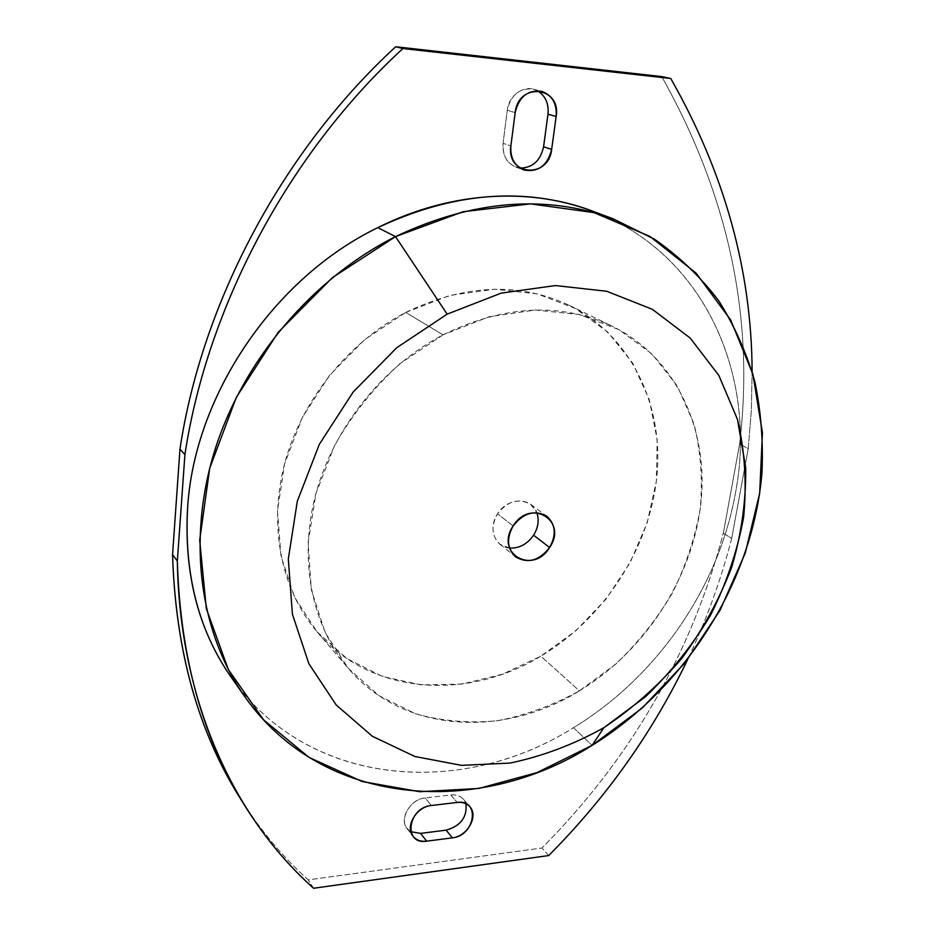 <?xml version="1.0" encoding="UTF-8"?>
<svg xmlns="http://www.w3.org/2000/svg" width="935" height="935" viewBox="0 0 935 935"><rect width="100%" height="100%" fill="white"/><g stroke="black" fill="none" stroke-linecap="round" stroke-linejoin="round"><path stroke-width="0.7" stroke-dasharray="4.67 3.51" d="M537.356 90.73L533.429 89.187C519.696 87.656 510.989 94.692 507.273 110.295L515.173 112.597L507.273 110.295C508.815 94.599 525.54 83.788 537.356 90.73M731.684 538.42C720.908 580.167 706.252 620.489 687.704 659.397C706.252 620.489 720.908 580.167 731.684 538.42L723.351 533.184L739.608 444.031C754.72 318.543 728.774 196.058 661.758 76.576C728.774 196.058 754.72 318.543 739.608 444.031L723.351 533.184C691.596 653.226 631.137 758.168 541.961 848.01C631.137 758.168 691.596 653.226 723.351 533.184L731.684 538.42L748.222 448.66L731.684 538.42M752.114 371.511L751.366 410.243L748.222 448.66L739.608 444.031L748.222 448.66L751.366 410.243L752.114 371.511M238.133 686.617C317.187 788.532 465.139 795.954 573.447 727.71C656.312 677.372 718.045 588.699 735.261 494.066C757.292 381.363 709.139 260.818 602.257 215.062M242.551 801.996C261.73 831.846 283.621 857.804 308.223 879.882L541.961 848.01L308.223 879.882C282.51 856.822 259.778 829.532 240.026 797.999M520.024 168.078C508.173 165.553 502.527 157.302 503.077 143.324L507.273 110.295L503.077 143.324L510.884 145.907L503.077 143.324C502.294 155.093 506.583 163.041 515.945 167.155L520.024 168.078M450.834 794.96C458.501 794.423 463.526 797.356 465.91 803.738L463.491 799.32C460.406 795.895 456.186 794.446 450.834 794.96L425.156 797.941L450.834 794.96L457.18 802.44L450.834 794.96M410.851 831.729C396.814 825.032 407.695 799.144 425.156 797.941L431.351 805.503L425.156 797.941C410.465 799.028 398.696 818.908 407.041 828.468L410.851 831.729M405.743 312.419L449.875 295.413L494.545 289.231L537.181 293.847L575.539 308.562L607.82 332.17L632.679 363.084L649.264 399.502L657.165 439.532L656.358 481.28L647.137 522.922L630.073 562.765L605.973 599.195L575.843 630.774L540.839 656.171L502.375 674.252L461.96 684.069L421.334 684.934L382.333 676.426L346.92 658.556L317.023 631.779L294.513 597.079L280.956 556.009L277.485 510.639L284.672 463.526L302.344 417.442L329.599 375.251L364.79 339.522L405.743 312.419L443.003 334.847C504.187 304.997 560.626 302.134 612.331 326.233C676.671 357.953 709.244 430.509 700.759 504.619C691.994 578.94 644.601 651.239 579.408 690.86L540.839 656.171C603.741 618.608 649.1 549.161 656.779 477.54C664.201 406.117 631.709 336.074 569.123 305.254C518.867 281.832 464.403 284.217 405.743 312.419C348.147 342.257 301.491 400.425 284.672 463.503C268.041 526.685 281.622 590.371 317.012 631.756C370.412 695.044 467.126 701.145 540.839 656.171L579.408 690.86C503.03 738.264 403.172 733.321 348.241 668.256C311.846 625.702 298.16 559.562 315.936 493.516C333.889 427.564 382.929 366.391 443.003 334.847L405.743 312.419M313.564 888.25L308.223 879.882L313.564 888.25M548.728 855.548L541.961 848.01L548.728 855.548M443.003 334.847L400.238 363.446C374.105 387.242 352.25 414.532 334.672 445.305L315.925 493.54L308.106 542.721L311.367 589.915L325.158 632.481L348.252 668.28L379.026 695.71L415.549 713.791C442.068 721.154 469.475 723.456 497.782 720.71C526.008 715.193 553.216 705.247 579.408 690.86L615.721 664.166C637.787 643.093 656.65 619.426 672.3 593.187C685.811 565.909 695.137 537.672 700.28 508.5C702.84 479.281 700.736 451.021 693.945 423.695L677.279 385.98L651.999 354.003L618.935 329.634L579.419 314.557L535.334 310.023L488.97 316.778L443.003 334.847M509.528 548.062C494.744 547.185 487.825 528.03 497.525 513.829C507.448 497.245 531.805 496.754 536.854 512.684L530.636 504.327C518.715 497.794 507.67 500.961 497.525 513.829C490.852 525.984 491.635 536.094 499.863 544.17L509.528 548.062M513.14 525.949L497.525 513.829L513.14 525.949M591.586 210.784C705.446 252.777 758.227 377.6 735.261 494.066C718.045 588.699 656.312 677.372 573.447 727.71L592.112 745.359L573.447 727.71C461.937 798.256 308.071 787.515 231.284 677.384M533.429 89.187L541.54 91.291M569.123 305.254L612.331 326.233M317.012 631.756L348.241 668.256M499.863 544.17L515.395 556.746M530.636 504.327L546.73 516.167M407.041 828.468L413.071 836.264M463.491 799.32L469.896 806.788M515.945 167.155L523.799 169.948"/><path stroke-width="1.4" d="M547.98 114.21L556.15 116.513L551.662 149.378L543.574 146.795L547.98 114.21C548.938 103.528 545.397 95.697 537.356 90.73C545.397 95.697 548.938 103.528 547.98 114.21L543.574 146.795C540.43 160.797 532.576 167.891 520.024 168.078C532.576 167.891 540.43 160.797 543.574 146.795L551.662 149.378L556.15 116.513L547.98 114.21M515.173 112.597C518.937 96.854 527.726 89.748 541.54 91.291C552.176 95.148 557.038 103.551 556.15 116.513C561.444 86.406 518.259 81.766 515.173 112.597L510.884 145.907C506.197 175.979 548.705 179.099 551.662 149.378C547.442 165.717 538.151 172.578 523.799 169.948C514.39 165.787 510.078 157.781 510.884 145.907L515.173 112.597M245.017 806.028L240.026 797.999C197.975 731.018 175.488 649.895 172.566 554.619L177.334 561.035L172.566 554.619L179.976 449.08L184.908 454.644L179.976 449.08C201.796 303.513 281.914 151.236 395.704 46.75L402.892 48.538C288.05 154.053 207.067 307.837 184.908 454.644L177.334 561.035C180.186 657.048 202.743 738.72 245.017 806.028C264.874 837.725 287.723 865.132 313.564 888.25L548.728 855.548C606.593 797.356 652.922 731.976 687.704 659.397C652.922 731.976 606.593 797.356 548.728 855.548L313.564 888.25C234.299 817.693 179.508 701.507 177.334 561.035L184.908 454.644C207.067 307.837 288.05 154.053 402.892 48.538L670.746 78.493C724.52 172.94 751.646 270.612 752.114 371.511C751.646 270.612 724.52 172.94 670.746 78.493L661.758 76.576L395.704 46.75C281.914 151.236 201.796 303.513 179.976 449.08L172.566 554.619C175.605 651.894 198.933 734.349 242.551 801.996M452.388 837.842C475.354 835.75 480.567 798.922 457.18 802.44L431.351 805.503C407.567 807.513 402.903 845.205 426.711 841.173L452.388 837.842L426.711 841.173C420.843 841.804 416.297 840.168 413.071 836.264C404.691 826.669 416.566 806.624 431.351 805.503L457.18 802.44C462.568 801.903 466.81 803.352 469.896 806.788C478.813 816.08 467.231 836.544 452.388 837.842L446.124 830.151L420.598 833.389L410.851 831.729L420.598 833.389L426.711 841.173L420.598 833.389L446.124 830.151L452.388 837.842M602.257 215.062C537.718 186.79 453.896 189.384 377.798 227.649C273.488 278.151 194.176 395.949 187.584 508.243C183.844 578.905 200.686 638.371 238.133 686.617M465.91 803.738C467.325 817.132 460.733 825.932 446.124 830.151C460.733 825.932 467.325 817.132 465.91 803.738M670.746 78.493L402.892 48.538L395.704 46.75L661.758 76.576L670.746 78.493M533.593 535.194C527.246 544.205 519.229 548.494 509.528 548.062C519.229 548.494 527.246 544.205 533.593 535.194L549.605 547.501C539.004 560.871 527.609 563.957 515.395 556.746C507.086 548.576 506.338 538.315 513.14 525.949C523.483 512.847 534.68 509.587 546.73 516.167C555.659 524.348 556.606 534.797 549.605 547.501L533.593 535.194C538.233 527.609 539.32 520.105 536.854 512.684C539.32 520.105 538.233 527.609 533.593 535.194M447.152 314.148L501.195 293.123L555.437 285.549L606.733 291.276L652.373 309.321L690.24 338.096L718.898 375.531L737.481 419.429L745.674 467.465C746.13 500.821 741.467 534.072 731.696 567.229C719.225 599.744 702.536 630.19 681.615 658.591C658.626 685.332 632.703 708.356 603.87 727.687C573.786 744.494 542.499 756.298 510.007 763.077L461.539 765.368L414.859 756.485L372.282 736.231L336.191 704.967L308.889 663.721L292.421 614.248L288.307 559.036L297.318 501.23L319.314 444.359L353.138 392.069L396.697 347.75L447.152 314.148L395.505 236.613L463.012 211.731L530.507 203.865L593.947 212.607L649.977 236.45L696.096 273.137L730.679 319.969L752.862 374.105L762.434 432.741L759.688 493.236L745.253 553.146L720.067 610.251L685.238 662.541L642.088 708.146L592.112 745.359L603.87 727.687L645.547 696.704C670.898 672.347 692.625 645.08 710.717 614.891C726.401 583.522 737.364 551.042 743.594 517.441C746.901 483.769 744.868 451.091 737.481 419.429L718.898 375.531L690.24 338.096L652.373 309.321L606.733 291.276L555.437 285.549L501.195 293.123L447.152 314.148L396.697 347.75L353.138 392.069L319.314 444.359L297.318 501.23L288.307 559.036L292.421 614.248L308.889 663.721L336.191 704.967L372.282 736.231L414.859 756.485L461.539 765.368L510.007 763.077C542.499 756.298 573.786 744.494 603.87 727.687L592.112 745.359L537.029 772.602L478.802 788.45L419.663 791.723L362.172 781.52L309.111 757.455L263.495 719.751L228.304 669.472L206.319 608.627L199.693 540.266L209.685 468.353L236.274 397.48L278.092 332.428L332.416 277.625L395.505 236.613L447.152 314.148M513.14 525.949C494.44 553.462 533.008 575.399 549.605 547.501C568.328 520.807 530.449 497.56 513.14 525.949M244.538 696.259L231.284 677.384C198.477 630.435 183.915 574.055 187.584 508.243C194.176 395.949 273.488 278.151 377.798 227.649L395.505 236.613C312.5 278.361 243.112 360.232 214.758 450.483C186.673 540.874 200.242 633.217 244.538 696.259C322.47 807.969 478.755 817.681 592.112 745.359C686.232 686.956 752.874 581.278 761.955 472.818C763.357 441.916 761.02 411.657 754.931 382.029C746.679 353.079 734.618 326.034 718.758 300.86C700.783 277.122 679.371 256.576 654.512 239.231L613.196 218.825C545.502 194.153 472.935 200.078 395.505 236.613L377.798 227.649C453.604 192.096 524.874 186.474 591.586 210.784L613.196 218.825"/></g></svg>
